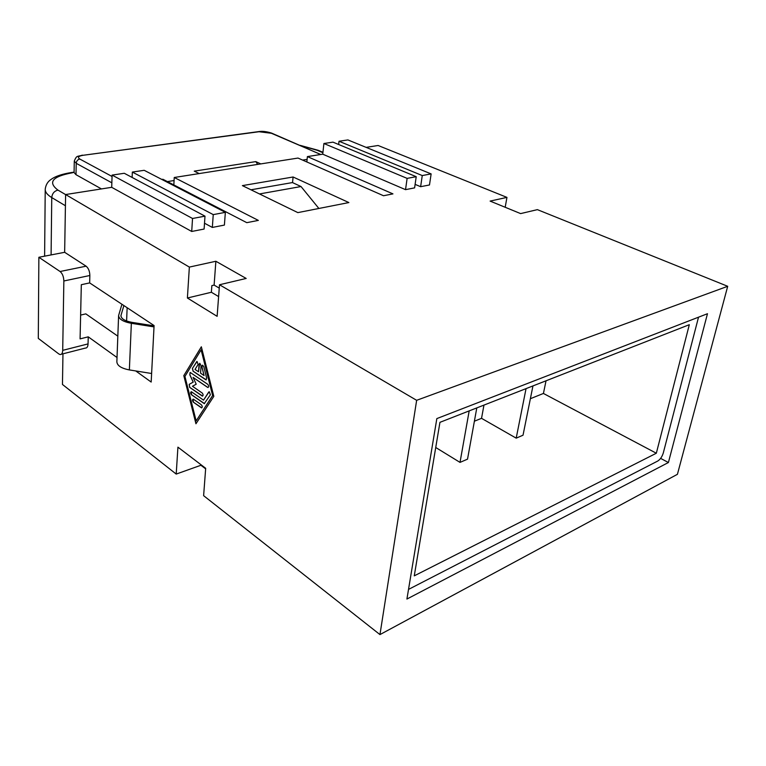 <?xml version="1.0" encoding="UTF-8"?>
<svg xmlns="http://www.w3.org/2000/svg" width="766" height="766" viewBox="0 0 766 766"><rect width="100%" height="100%" fill="white"/><g stroke="black" fill="none" stroke-linecap="round" stroke-linejoin="round"><path stroke-width="1.15" d="M366.129 147.369L378.107 145.492L506.948 197.389L490.106 201.085L520.612 213.599L537.378 209.645L727.7 286.293L677.422 474.307L379.955 634.593L416.647 400.312L219.507 284.751L217.123 316.329L187.392 298.012L189.355 267.085L65.608 194.545L111.702 187.316L191.711 231.466L204.11 229.044L204.991 216.156L192.534 218.482L191.711 231.466M205.642 468.859L200.912 465.259L176.209 474.077L177.923 447.162L205.681 468.294L203.622 495.669L379.955 634.593M62.965 353.815L62.458 384.455L176.209 474.077M505.187 207.27L506.948 197.389M297.85 212.613L348.875 202.559L293.091 176.994L242.391 185.621L297.85 212.613M161.837 179.445L162.919 179.273L246.796 222.667L258.343 220.397L174.246 177.492L298.012 158.064L383.517 195.742L392.948 193.884L307.396 156.59L322.735 154.186L405.54 189.652L414.607 187.871L416.216 176.687L407.119 178.382L405.54 189.652M212.335 227.435L224.4 225.08L225.357 212.345L213.245 214.614L212.335 227.435L204.512 223.222M189.355 267.085L215.868 261.263L246.183 278.451L219.507 284.751M727.7 286.293L416.647 400.312M420.63 186.693L429.487 184.97L431.134 173.901L422.257 175.558L420.63 186.693L415.115 184.376M135.716 370.935L151.18 382.052L154.081 325.56L89.66 282.903L89.852 275.501C89.718 271.241 88.463 268.138 86.098 266.185L64.65 252.301L65.608 194.545M61.376 354.227L85.361 348.08C86.989 348.137 87.889 346.749 88.052 343.905L88.243 336.839L117.026 357.511M213.81 396.367L201.343 346.797L183.802 375.646L195.943 423.77L213.81 396.367M293.091 176.994L292.535 182.605M414.262 575.85L439.943 422.334L689.314 324.698L656.328 453.233L414.262 575.85M173.834 184.922L174.246 177.492M476.797 407.905L467.528 459.15L460.012 462.386L435.739 447.497M530.378 398.703L543.429 393.456L656.328 453.233M474.393 421.204L481.536 418.332L516.198 438.152L523.025 435.203L532.954 385.92M408.517 589.408L657.783 461.017C660.282 459.409 662.121 456.699 663.318 452.878L698.525 317.181M516.198 438.152L526.05 388.621M318.876 208.467L301.028 186.54L292.449 182.567L250.97 189.796M481.536 418.332L483.959 405.099M301.028 186.54L259.502 193.942M306.84 161.961L307.396 156.59M322.735 154.186L323.903 143.51L332.98 142.15L416.216 176.687M338.649 144.496L339.012 141.25L347.898 139.929L431.134 173.901M460.012 462.386L469.185 410.882M546.034 380.798L543.429 393.456M257.711 164.393L255.796 161.616L260.785 163.905M199.179 173.576L194.248 171.144L255.796 161.616M74.292 161.166L74.072 172.522L75.997 174.686L76.227 163.321L111.846 182.815M101.447 188.924L75.997 174.686M323.903 143.51L407.119 178.382M225.357 212.345L144.2 170.311L132.346 172.072L213.245 214.614M132.346 172.072L132.125 177.453M339.012 141.25L422.257 175.558M201.123 349.842L212.622 395.543L196.144 420.898L184.932 376.422L201.123 349.842L212.689 395.524L196.144 420.898M193.587 399.306L193.224 399.153C192.237 399.728 192.295 400.752 193.396 402.217L201.544 407.885C202.54 407.301 202.483 406.267 201.372 404.793L193.587 399.306M201.937 367.019L204.082 375.551L200.548 373.157L201.075 365.65L199.83 363.333L199.055 364.3L198.538 371.797L195.033 369.423L198.097 364.444L197.044 361.466L192.4 368.417L193.109 371.232L205.987 379.888L206.667 378.098L203.804 366.684L202.626 365.2L201.937 367.019L202.435 365.21M202.214 393.025L192.477 386.255L196.211 384.206L193.08 377.408L207.902 387.481C208.936 386.878 208.888 385.834 207.758 384.34L190.284 372.496L189.805 374.785L193.176 382.119L189.173 384.34L189.642 387.357L202.377 396.127C203.392 395.543 203.335 394.5 202.214 393.025M210.382 394.777L209.3 391.78L208.725 392.068L203.536 400.139L191.356 391.713C190.37 392.297 190.418 393.322 191.519 394.787L204.273 403.653L210.382 394.777M193.042 399.163L193.453 402.198L201.803 407.847M204.082 375.551L202.004 367M199.639 363.333L198.538 371.797M196.852 361.475L192.467 368.398L193.176 371.213L206.246 379.859M190.092 372.506L189.872 374.765L193.243 382.1L189.24 384.321L189.709 387.337L202.636 396.099M207.538 387.328L193.08 377.408M207.596 387.309L208.17 387.452M209.099 391.79L203.536 400.139M191.174 391.723L191.586 394.768L204.532 403.615M183.802 375.646L201.353 346.854M196 423.694L183.869 375.627M668.412 462.52L406.918 599.05L436.84 418.59L707.478 313.715L668.412 462.52L660.618 458.384M88.243 336.839L80.076 338.878L81.32 284.703L89.66 282.903M219.248 288.112L214.116 285.086L211.856 285.622L211.378 292.258L218.616 296.576M187.392 298.012L211.378 292.258M214.116 285.086L215.868 261.263M200.912 465.259L200.96 464.694M58.838 353.969L60.102 354.553C61.701 354.629 62.573 353.231 62.707 350.349L63.856 280.978C63.683 276.66 62.429 273.5 60.074 271.509L38.865 257.28L38.3 338.39L58.838 353.969M64.65 252.301L38.865 257.28M192.534 218.482L112.104 175.098L124.274 173.279L204.991 216.156M80.621 315.085L85.821 313.869L117.83 336.159M126.601 320.983L127.146 307.721M112.104 175.098L111.702 187.316M154.071 325.856L132.02 322.371C124.906 321.031 121.21 318.79 120.932 315.63L123.872 305.557M121.928 304.274L118.606 315.544C118.912 319.183 123.163 321.768 131.35 323.309L154.014 326.89M118.606 315.544L116.863 361.791C117.16 365.65 121.325 368.36 129.368 369.921L151.62 373.502M258.334 131.647L272.275 133.389M322.898 152.731L317.229 150.308L300.99 145.712M317.229 150.308L319.412 150.806M51.092 254.915L51.753 197.571C52.174 193.559 54.242 191.069 57.948 190.102L65.608 194.593M74.072 172.522L71.774 172.474C62.228 173.949 55.324 176.266 51.063 179.436C47.808 181.513 45.864 184.721 45.232 189.058C45.041 191.96 47.214 194.803 51.753 197.571L65.426 205.748M81.924 155.239L82.527 155.163C76.791 156.848 76.782 155.192 74.292 161.042L76.227 163.321C76.485 160.975 77.672 159.548 79.788 159.031L112.056 176.486M74.072 172.149L70.778 172.618M320.686 154.502L271.518 133.073C266.424 131.503 262.24 131.005 258.975 131.561L82.958 155.306C78.371 156.12 77.318 157.356 79.788 159.031M82.958 155.306L259.425 131.685M319.776 154.052L270.877 133.054M167.409 181.599L174.083 180.537M302.618 160.094L307.109 159.385M57.948 190.102C47.549 182.222 52.404 176.439 72.521 172.752M86.098 266.185L60.074 271.509M89.852 275.501L63.856 280.978M88.052 343.905L62.707 350.349M131.35 323.309L129.368 369.921M121.047 314.989L120.999 316.368M322.946 152.31L318.283 150.328L300.167 145.358M44.61 256.17L45.223 189.757"/></g></svg>
